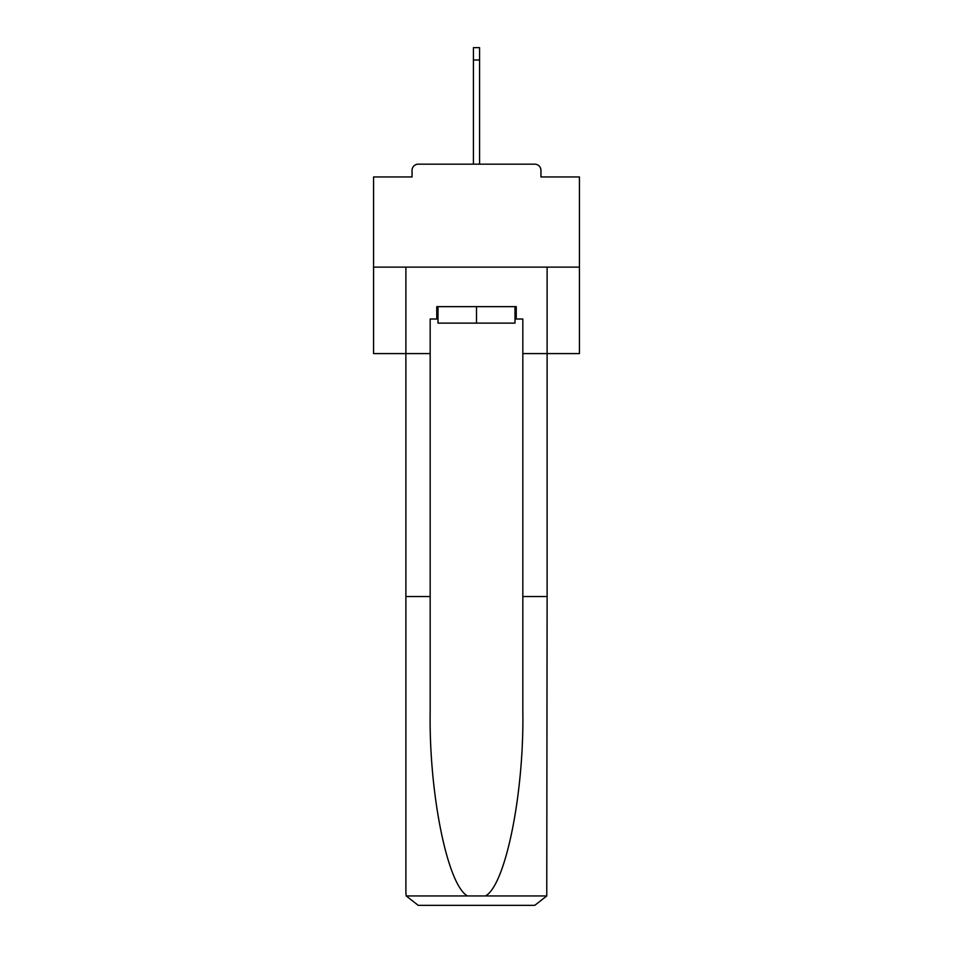 <?xml version="1.0" encoding="UTF-8"?>
<svg xmlns="http://www.w3.org/2000/svg" width="953" height="953" viewBox="0 0 953 953"><rect width="100%" height="100%" fill="white"/><g stroke="black" fill="none" stroke-linecap="round" stroke-linejoin="round"><path stroke-width="1.43" d="M540.947 176.948L540.947 170.361L540.947 176.948L579.436 176.948L579.436 353.587L522.828 353.587L522.828 319.005L516.24 319.005L516.24 306.652L436.76 306.652L436.76 319.005L437.999 319.005M579.436 267.114L373.564 267.114L373.564 353.587L405.883 353.587L405.883 267.114L547.117 267.114L547.117 596.53L522.828 596.53L522.828 353.587M373.564 267.114L373.564 176.948L412.053 176.948L412.053 170.361L412.053 176.948M540.947 170.361A6.171 6.171 0 0 0 534.764 164.178L418.236 164.178A6.171 6.171 0 0 0 412.053 170.361M534.764 164.178L508.616 164.178M444.384 164.178L418.236 164.178M437.999 306.652L437.999 323.115L515.001 323.115L515.001 306.652M476.5 306.652L476.5 323.115M436.76 319.005L430.172 319.005L430.172 596.53L405.883 596.53L405.883 892.997L406.24 895.951L418.236 905.35L449.53 905.35M418.236 905.35L534.764 905.35L418.236 905.35M503.47 905.35L534.764 905.35L546.76 895.951L547.117 596.53M430.172 596.53L430.172 711.712C428.898 793.527 447.481 885.194 467.53 895.951L485.47 895.951C505.519 885.194 524.102 793.527 522.828 711.712L522.828 596.53M405.883 892.997L405.883 353.587L430.172 353.587M515.001 319.005L516.24 319.005M473.415 60.003L473.415 47.65L479.585 47.65L479.585 60.003L473.415 60.003L473.415 164.178M479.585 60.003L479.585 164.178M406.24 895.951L467.53 895.951M485.47 895.951L546.76 895.951"/></g></svg>
